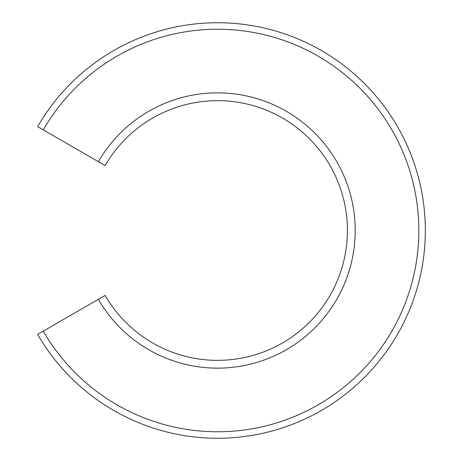 <?xml version="1.0" encoding="UTF-8"?>
<svg xmlns="http://www.w3.org/2000/svg" width="461" height="461" viewBox="0 0 461 461"><rect width="100%" height="100%" fill="white"/><g stroke="black" fill="none" stroke-linecap="round" stroke-linejoin="round"><path stroke-width="0.69" d="M98.366 161.678L105.108 165.574A129.852 129.852 0 0 1 301.033 131.028A129.852 129.852 0 0 1 301.033 329.972A129.852 129.852 0 0 1 105.108 295.426L98.366 299.322A137.643 137.643 0 0 0 306.041 335.942A137.643 137.643 0 0 0 306.041 125.058A137.643 137.643 0 0 0 98.366 161.678L37.635 126.619A207.767 207.767 0 0 1 351.115 71.34A207.767 207.767 0 0 1 351.115 389.66A207.767 207.767 0 0 1 37.635 334.381L98.366 299.322M43.259 331.136A201.273 201.273 0 0 0 346.943 384.681A201.273 201.273 0 0 0 346.943 76.319A201.273 201.273 0 0 0 43.259 129.864"/></g></svg>
